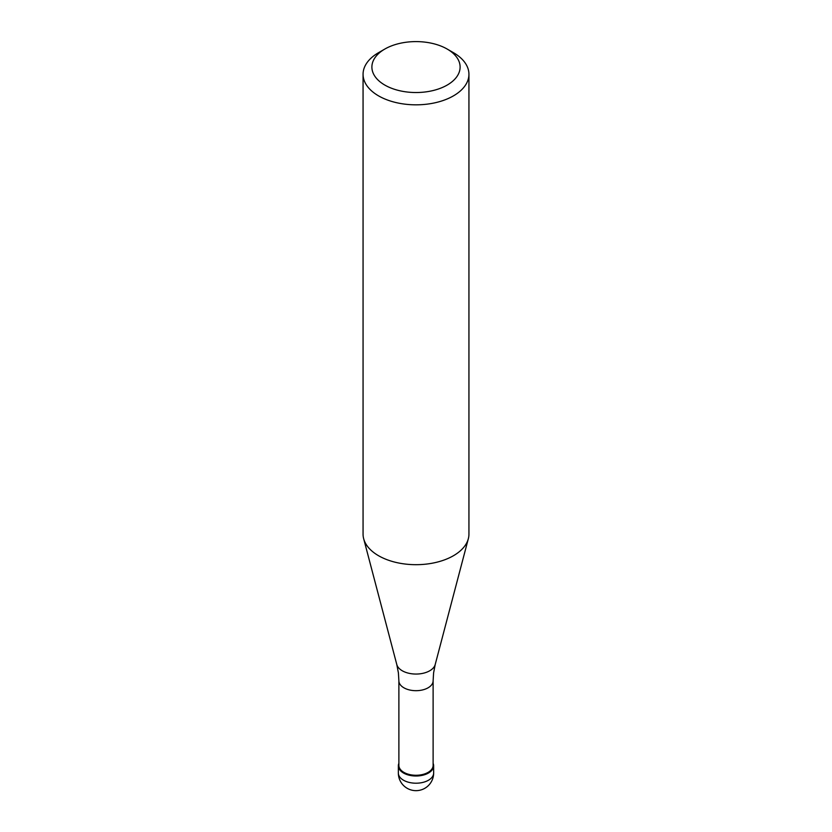 <?xml version="1.0" encoding="UTF-8"?>
<svg xmlns="http://www.w3.org/2000/svg" width="832" height="832" viewBox="0 0 832 832"><rect width="100%" height="100%" fill="white"/><g stroke="black" fill="none" stroke-linecap="round" stroke-linejoin="round"><path stroke-width="1.25" d="M428.48 773.022A17.649 10.192 180 0 1 409.25 775.226A17.649 10.192 180 0 1 398.351 765.814A17.649 10.192 180 0 1 398.882 763.339A17.649 10.192 0 0 0 407.306 774.686A17.649 10.192 0 0 0 428.48 773.022A17.649 10.192 0 0 0 433.118 763.339A17.649 10.192 180 0 1 433.649 765.814A17.649 10.192 180 0 1 428.48 773.022M398.882 765.388A17.118 9.88 0 0 0 409.448 774.519A17.118 9.88 0 0 0 428.106 772.377A17.118 9.88 0 0 0 433.118 765.388L433.118 680.805A17.118 9.88 180 0 1 428.106 687.794A17.118 9.88 180 0 1 409.448 689.936A17.118 9.88 180 0 1 398.882 680.805L398.882 765.388M363.064 74.277L363.064 534.123A52.936 30.566 0 0 0 363.667 538.72A52.936 30.566 0 0 0 399.485 563.16A52.936 30.566 0 0 0 453.43 555.734A52.936 30.566 0 0 0 468.333 538.72A52.936 30.566 0 0 0 468.936 534.123L468.936 74.277A52.936 30.566 180 0 1 453.43 95.878A52.936 30.566 180 0 1 395.741 102.502A52.936 30.566 180 0 1 363.064 74.277A52.936 30.566 180 0 1 378.57 52.666L384.81 49.057A44.117 25.47 180 0 1 447.19 49.057A44.117 25.47 180 0 1 447.19 85.072A44.117 25.47 180 0 1 384.81 85.072A44.117 25.47 180 0 1 384.81 49.057L378.57 52.666M447.19 49.057L453.43 52.666A52.936 30.566 180 0 1 468.936 74.277M398.351 765.814L398.351 773.022A17.649 10.192 0 0 0 409.25 782.434A17.649 10.192 0 0 0 428.48 780.229A17.649 10.192 0 0 0 433.649 773.022L433.649 765.814M398.882 680.805L398.403 672.89L396.791 664.518A19.427 11.222 0 0 0 409.937 673.494A19.427 11.222 0 0 0 429.738 670.769A19.427 11.222 0 0 0 435.209 664.518L433.597 672.89L433.118 680.805M398.351 773.022A17.649 17.649 0 0 0 424.819 788.299A17.649 17.649 0 0 0 433.649 773.022M396.791 664.518L363.667 538.72M435.209 664.518L468.333 538.72"/></g></svg>
